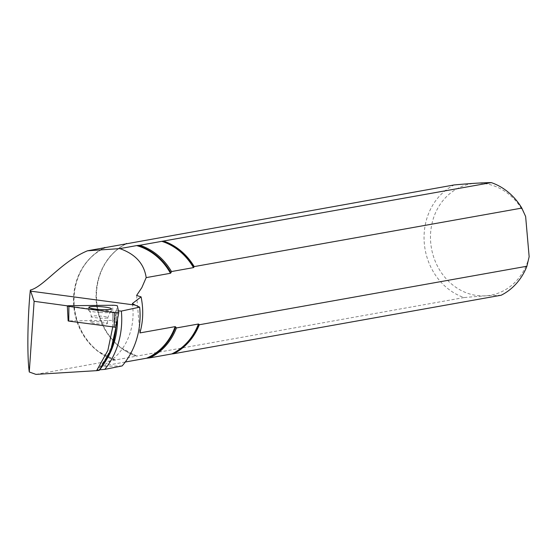 <?xml version="1.0" encoding="UTF-8"?>
<svg xmlns="http://www.w3.org/2000/svg" width="557" height="557" viewBox="0 0 557 557"><rect width="100%" height="100%" fill="white"/><g stroke="black" fill="none" stroke-linecap="round" stroke-linejoin="round"><path stroke-width="0.42" stroke-dasharray="2.79 2.09" d="M132.322 303.579A59.23 52.386 79.9 0 1 100.852 366.381L125.283 362.015M501.161 295.238C492.673 295.314 480.294 296.094 464.03 297.563A60.365 53.388 79.9 0 1 424.309 243.43A60.365 53.388 79.9 0 1 454.171 184.938M529.15 256.728A56.556 50.019 79.9 0 1 454.568 286.382A56.556 50.019 79.9 0 1 446.7 196.475A56.556 50.019 79.9 0 1 525.634 216.513M112.73 327.091L112.834 312.045L67.474 305.863M35.933 374.388L136.737 356.097A60.121 53.173 79.9 0 1 121.308 347.965A60.121 53.173 79.9 0 1 105.997 262.25A60.121 53.173 79.9 0 1 126.704 243.555M464.03 297.563L136.737 356.097M122.164 365.914L100.852 366.381M105.44 361.396A74.206 65.629 79.9 0 1 98.958 369.848L99.717 369.785M98.958 369.848L97.176 370.05C111.435 353.897 117.576 334.179 115.605 310.897L115.898 311.983L112.834 312.045M99.237 370.321L97.21 370.064A73.621 65.113 79.9 0 0 115.605 310.903L117.074 310.806A74.206 65.629 79.9 0 1 117.513 319.126M136.416 356.083A60.365 53.388 79.9 0 1 121.496 348.104A60.365 53.388 79.9 0 1 106.122 262.048A60.365 53.388 79.9 0 1 126.167 243.653M114.735 360.08A59.94 53.012 79.9 0 1 98.902 351.829A59.94 53.012 79.9 0 1 83.641 266.378A59.94 53.012 79.9 0 1 104.117 247.823M118.425 310.89L117.074 310.806M136.611 295.447L139.891 332.926M115.933 327.272L114.512 320.581L112.716 320.338L68.142 320.916M99.362 323.972A8.299 1.051 -176.1 0 1 90.854 322.336A8.299 1.051 -176.1 0 1 99.209 321.849A8.299 1.051 -176.1 0 1 107.417 323.464A8.299 1.051 -176.1 0 1 99.362 323.972M100.26 312.526A11.321 1.434 -176.1 0 1 88.807 310.548A11.321 1.434 -176.1 0 1 88.654 310.291A11.321 1.434 -176.1 0 1 100.044 309.629A11.321 1.434 -176.1 0 1 111.24 311.836A11.321 1.434 -176.1 0 1 111.059 312.073A11.321 1.434 -176.1 0 1 100.26 312.526M105.739 247.531A59.23 52.386 -100.1 0 0 73.768 306.155A59.23 52.386 -100.1 0 0 115.598 360.163M115.536 360.107A59.418 52.546 79.9 0 1 98.492 351.516A59.418 52.546 79.9 0 1 83.362 266.817A59.418 52.546 79.9 0 1 105.44 247.587M126.892 243.52A59.94 53.012 -100.1 0 0 96.298 302.061A59.94 53.012 -100.1 0 0 136.744 356.153M116.051 326.687L115.898 311.983A77.625 68.65 79.9 0 1 116.044 326.694M68.699 320.825L68.755 305.737M114.512 320.581L117.36 305.877M112.716 320.338L112.772 305.25M99.766 318.11A8.299 1.051 3.9 0 0 107.821 317.608A8.299 1.051 3.9 0 0 99.306 315.965A8.299 1.051 3.9 0 0 91.257 316.473A8.299 1.051 3.9 0 0 99.766 318.11M136.75 356.076L121.496 348.104M126.905 243.541C118.425 247.621 111.456 253.86 105.997 262.25L106.122 262.048M115.571 360.087L98.902 351.829M105.739 247.552C96.612 251.513 89.148 257.933 83.362 266.817L83.641 266.378M88.807 310.548C89.002 311.342 90.318 310.026 91.257 316.473L90.854 322.336M111.059 312.073C110.725 311.168 109.645 313.013 107.821 317.608L107.417 323.464M88.862 307.304L88.654 310.291M111.442 308.85L111.24 311.836"/><path stroke-width="0.84" d="M30.607 291.13L135.142 305.097L132.322 303.579L141.081 296.874L136.611 295.447L141.84 287.621L146.178 277.616C144.124 263.691 135.33 254.02 119.804 248.61L87.477 250.796C61.117 261.755 43.537 286.959 30.329 290.065L34.116 301.309L29.277 371.992L35.933 374.388L96.598 370.656L107.856 350.485L112.73 327.091M146.178 277.616L170.484 273.278A59.23 52.386 -100.1 0 0 136.66 245.595L119.804 248.61M125.283 362.015L146.512 358.221A59.23 52.386 -100.1 0 0 175.149 326.632L139.891 332.926C143.205 321.375 143.602 309.358 141.081 296.874M199.295 324.759L526.901 266.246A60.365 53.388 79.9 0 1 501.161 295.238L173.554 353.758A60.365 53.388 79.9 0 0 199.295 324.759L198.946 324.313A60.121 53.173 79.9 0 1 172.621 353.848L173.554 353.758M161.815 241.334L491.309 182.612A60.365 53.388 79.9 0 1 521.812 208.081L194.205 266.601L193.502 267.618A59.94 53.012 -100.1 0 0 161.815 241.334L139.8 245.268A59.94 53.012 79.9 0 1 171.486 271.551L193.502 267.618M163.702 241.125A60.365 53.388 79.9 0 1 194.205 266.601M149.652 357.893L171.667 353.967A59.94 53.012 -100.1 0 0 198.438 324.014L176.423 327.948A59.94 53.012 79.9 0 1 149.652 357.893L146.512 358.221M176.423 327.948L175.664 326.945A59.418 52.546 79.9 0 1 147.528 358.102M139.8 245.268L137.67 245.477A59.418 52.546 79.9 0 1 170.922 272.798L171.486 271.551M171.667 353.967L172.621 353.848M198.438 324.014L198.946 324.313M175.149 326.632L175.664 326.945M136.66 245.595L137.67 245.477M170.922 272.798L170.484 273.278M526.901 266.246L529.15 256.728L525.634 216.513L521.812 208.081M491.309 182.612C482.815 182.689 470.435 183.462 454.171 184.938L87.477 250.796M34.116 301.309L67.474 305.863M29.277 371.992C27.035 356.752 27.53 317.894 30.329 290.065M104.807 369.375L122.164 365.914A75.578 66.847 79.9 0 0 139.668 307.158L121.356 311.085A77.91 68.901 79.9 0 1 104.807 369.375L99.717 369.785M96.598 370.656L99.271 370.342L110.836 350.144L116.051 326.687M126.167 243.653A60.365 53.388 79.9 0 1 126.564 243.451M135.142 305.097L139.668 307.158M104.117 247.823A59.94 53.012 79.9 0 1 104.876 247.454M121.356 311.085L118.425 310.89M68.755 305.737A3.022 0.383 3.9 0 0 67.32 305.974A3.022 0.383 3.9 0 0 68.901 306.413L114.338 312.616A3.022 0.383 3.9 0 0 118.787 312.581A3.022 0.383 3.9 0 0 118.787 312.568L117.36 305.877A3.022 0.383 3.9 0 0 112.772 305.25L68.755 305.737M67.32 305.974L68.142 320.916L68.755 321.09L68.901 306.413M118.773 312.602L115.933 327.272L68.755 321.09M100.462 309.539A11.321 1.434 -176.1 0 1 88.862 307.304A11.321 1.434 -176.1 0 1 100.246 306.642A11.321 1.434 -176.1 0 1 111.442 308.85A11.321 1.434 -176.1 0 1 100.462 309.539M162.769 241.223A60.121 53.173 79.9 0 1 193.94 267.158M116.044 326.694A77.625 68.65 79.9 0 1 99.237 370.321M117.513 319.126A74.206 65.629 79.9 0 1 105.44 361.396M114.199 327.286L114.338 312.616M115.933 327.279L118.787 312.581"/></g></svg>
